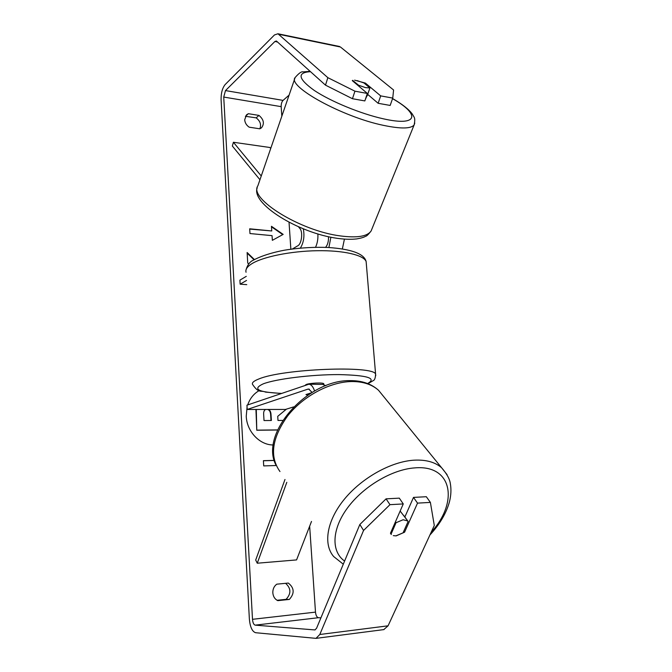 <?xml version="1.0" encoding="UTF-8"?>
<svg xmlns="http://www.w3.org/2000/svg" width="672" height="672" viewBox="0 0 672 672"><rect width="100%" height="100%" fill="white"/><g stroke="black" fill="none" stroke-linecap="round" stroke-linejoin="round"><path stroke-width="1.01" d="M259.955 179.743L232.344 146.026L233.402 142.262L269.875 147.487L270.724 148.453M233.402 142.262L261.257 175.972M303.299 228.799C304.702 236.149 303.719 242.6 300.342 248.144M315.521 247.304C317.394 243.331 318.167 238.871 317.856 233.906M344.425 239.131L342.376 248.867M298.452 226.766L299.914 228.539C303.097 231.966 301.661 243.877 297.847 245.75L292.32 249.026M246.288 276.343L239.912 280.132L240.139 284.189L246.523 280.451M246.767 284.634L240.139 284.189M330.884 237.208L328.894 247.514M328.49 236.695C328.675 241.256 327.709 244.818 325.592 247.372M367.164 95.197L365.215 99.809M357.176 80.623L363.955 82.967L369.911 87.956L365.467 87.612L358.579 85.235L352.64 80.388M358.369 85.798L358.579 85.235M367.181 95.844L369.911 87.956M247.069 407.106L246.238 416.262C246.8 431.516 259.753 445.141 273.294 444.965M359.848 524.488L386.072 498.842L389.978 504.672L363.56 530.452L359.848 524.488L316.571 628.261L314.933 629.933L255.184 625.145C253.722 624.683 252.823 622.734 252.496 619.315L223.734 97.062L225.49 90.577L274.915 41.479L276.385 40.992L325.492 85.151L327.852 77.666L354.942 91.182L352.456 98.717L325.492 85.151M320.914 617.862L318.427 617.711C316.848 617.282 315.865 615.426 315.487 612.125L309.658 526.184M290.858 249.228L289.036 222.264M281.828 116.189L281.182 106.646C281.131 103.883 281.753 101.8 283.055 100.388L289.086 95.13M254.419 259.568L247.128 252.512L247.733 263.029L248.741 263.97M259.148 390.608C253.739 393.733 249.917 398.513 247.699 404.93M288.313 583.061C294.386 587.924 294.731 593.384 289.338 599.432L277.788 600.65C274.84 599.18 273.185 596.576 272.824 592.847C272.74 589.1 274.058 586.202 276.788 584.17L288.313 583.061M258.964 115.399L248.371 113.702L246.523 114.803L244.684 119.792C244.986 122.867 246.49 125.336 249.186 127.184L259.804 128.806L261.475 127.831C264.642 123.69 263.81 119.54 258.964 115.399L256.175 117.86L245.389 116.281M271.454 226.296L283.164 234.385L272.353 240.332L272.051 235.645L249.967 233.545L249.69 228.808L271.757 230.966L271.454 226.296M276.192 465.52L263.718 465.914L263.407 460.681L274.26 460.379M248.371 113.702L245.624 116.189M363.56 530.452L319.805 634.494L316.008 638.358L255.604 632.713C252.193 631.579 250.118 627.035 249.371 619.097L221.088 99.666C221.012 93.072 222.365 88.032 225.154 84.563L274.47 34.944L277.964 33.776L327.852 77.666M285.592 583.321C291.136 588.336 291.295 593.67 286.07 599.332L277.066 600.281M259.837 128.797C261.475 124.698 260.257 121.052 256.175 117.86M430.391 502.404L426.325 496.726L413.507 497.398L417.522 503.126L430.391 502.404L434.297 525.487L388.072 625.817L383.746 629.622M337.747 46.444L340.444 46.998L393.59 89.998L392.742 98.087L380.688 95.886L365.392 83.093L354.623 80.153M352.456 98.717L364.837 100.926L367.357 93.45L354.942 91.182M367.357 93.45L352.288 80.623L352.792 80.329M392.742 98.087L390.172 105.437L378.143 103.295L380.688 95.886M378.143 103.295L367.525 94.248M413.507 497.398L404.846 517.02M389.978 504.672L403.267 503.924L399.311 498.145L386.072 498.842M393.305 535.634L396.144 535.895L404.578 532.199L417.522 503.126M403.838 531.09L404.578 532.199M403.267 503.924L390.457 533.232L391.297 534.517M289.338 599.432L286.07 599.332M365.114 83.933L365.392 83.093M277.578 430.013L256.771 430.248L255.931 409.466M256.771 430.248L256.292 409.466M277.628 429.904L257.149 430.139M286.406 409.156L277.729 416.338L277.99 420.462L282.761 420.428M249.707 229.085L271.757 230.966M271.488 226.808L282.769 234.604M274.285 460.454L263.416 460.765M254.05 259.787L247.162 253.126M265.667 409.466C264.172 410.138 263.5 411.76 263.651 414.338L264.02 420.546L271.379 420.496L271.001 414.271C270.791 411.701 269.917 410.096 268.372 409.466M270.992 420.504L270.614 414.389C270.379 411.608 269.38 409.962 267.607 409.466M311.497 521.447L296.57 559.919L257.258 563.212L286.801 482.345M322.678 384.409L325.786 385.669M314.555 390.978C313.202 386.795 311.321 384.544 308.902 384.216L246.96 405.182L247.204 409.466L307.801 389.172L308.725 389.054L312.094 392.406M293.664 406.888L285.415 409.458L247.204 409.466M310.548 393.355L306.281 394.741L307.919 395.069L305.978 394.573L311.489 392.776M284.987 479.48L255.696 560.036L257.258 563.212M323.786 383.964L323.77 383.762C323.484 382.46 310.254 382.964 306.39 384.426L305.248 385.174M396.068 535.786L403.066 532.837L408.131 521.422L400.151 511.064M407.744 520.976L403.133 519.75L396.052 522.707L391.028 534.198M408.131 521.422L403.679 515.424M395.438 521.85L396.052 522.707M392.582 98.549C402.326 104.185 408.954 109.418 412.457 114.257C414.028 117.533 415.691 117.306 414.12 124.95L371.129 230.941C367.391 236.452 357.118 238.115 340.301 235.914C300.191 230.874 248.405 198.5 257.872 185.8L295.142 77.524C286.751 86.184 342.527 117.029 383.603 125.387C400.814 128.957 410.987 128.806 414.12 124.95L414.767 123.094M392.532 98.675C420.554 114.458 418.32 126.823 383.191 118.776C360.923 113.862 330.767 101.464 314.336 90.485C298.057 78.775 296.797 72.509 310.531 71.669M315.487 612.125L252.496 619.315M281.182 106.646L223.734 97.062M340.444 46.998L278.729 34.264M277.645 42.034L274.915 41.479M283.055 100.388L225.49 90.577M318.427 617.711L255.184 625.145M315.151 629.882L314.605 629.95M388.072 625.817L319.805 634.494M309.364 389.189L307.801 389.172M281.123 393.456L265.524 392.104C260.887 389.928 259.157 394.103 252.529 384.384C251.756 382.746 253.814 380.957 258.695 379.042C282.131 368.785 374.405 365.207 375.598 374.195L375.74 375.665M367.567 383.519C377.093 378.235 367.542 375.262 338.898 374.59C311.548 374.506 276.058 378.924 263.273 383.838C252.008 389.029 258.023 392.213 281.299 393.389M366.341 264.062L366.131 261.526C363.712 255.041 343.451 250.261 317.083 250.715C290.758 251.126 262.987 256.796 251.866 263.701C247.162 266.641 245.221 269.489 246.053 272.261M343.291 564.186L333.665 556.542C322.963 544.135 326.827 520.556 344.417 499.153C361.964 477.75 391.028 461.614 413.902 460.186C425.762 459.53 434.986 462.042 441.571 467.712L447.09 474.667M431.197 532.207C458.993 501.908 452.281 464.503 414.792 467.888C392.23 469.384 363.359 486.385 347.558 507.847C331.649 529.301 331.052 551.578 344.593 561.061M429.92 534.979C439.757 524.328 446.267 513.282 449.45 501.824C451.08 495.424 451.366 489.308 450.324 483.487C449.728 479.027 446.813 473.777 441.571 467.712L378.554 390.298C371.96 384.418 363.04 381.494 351.784 381.536C330.078 381.78 303.299 395.976 287.65 415.926C271.883 438.026 269.329 456.565 279.972 471.542M295.142 77.524C298.922 73.172 301.568 71.299 303.072 71.904L310.128 71.308M257.25 187.74C250.597 203.549 298.477 233.134 337.478 238.367M371.129 230.941C368.424 234.486 366.526 236.292 365.442 236.359C363.93 237.317 361.049 238.165 356.798 238.896C351.338 239.534 345.005 239.375 337.806 238.409M316.008 638.358L384.023 629.58M277.964 33.776L339.612 46.511M323.14 384.418L308.902 384.216M245.91 270.362C247.346 264.97 249.908 261.534 253.596 260.064C263.836 254.453 280.106 250.74 287.633 249.698C301.199 247.699 314.614 246.96 327.877 247.464C351.448 249.06 364.199 253.747 366.131 261.526L375.598 374.195C375.421 377.95 374.665 380.075 373.346 380.57L367.937 383.67M323.77 383.762L323.828 384.535M378.554 390.298C371.322 383.779 361.889 380.554 350.255 380.629C307.339 379.596 258.98 433.885 276.1 465.335"/></g></svg>
